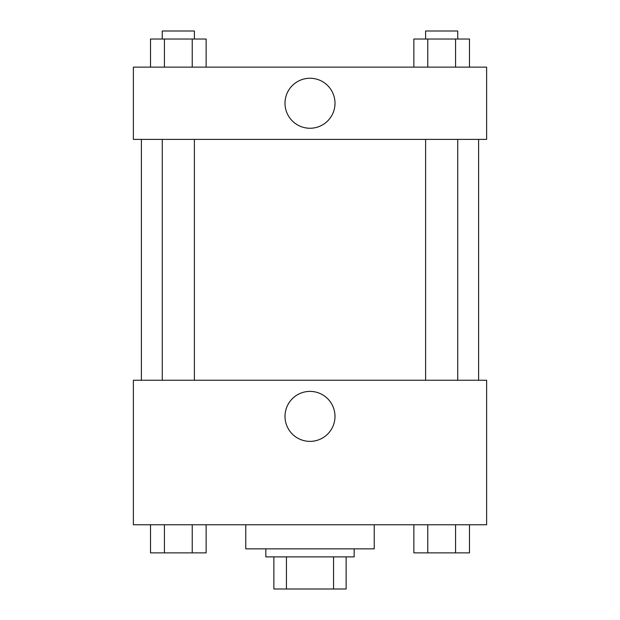 <?xml version="1.0" encoding="UTF-8"?>
<svg xmlns="http://www.w3.org/2000/svg" width="620" height="620" viewBox="0 0 620 620"><rect width="100%" height="100%" fill="white"/><g stroke="black" fill="none" stroke-linecap="round" stroke-linejoin="round"><path stroke-width="0.93" d="M333.56 556.884L333.56 589L273.87 589L273.87 556.884M333.56 589L346.131 589L346.131 556.884L346.131 589M354.16 548.855L354.16 556.884L265.841 556.884L265.841 548.855M286.44 556.884L286.44 589M245.768 524.768L245.768 548.855L374.232 548.855L374.232 524.768M486.63 524.768L133.37 524.768L133.37 380.254L486.63 380.254L486.63 524.768M310 441.378A25.002 25.002 0 0 1 288.354 403.884A25.002 25.002 0 0 1 331.646 403.884A25.002 25.002 0 0 1 310 441.378M478.601 139.392L478.601 380.254M425.614 380.254L425.614 139.392M194.386 139.392L194.386 380.254M486.63 139.392L133.37 139.392L133.37 67.131L486.63 67.131L486.63 139.392M335.002 103.261A25.002 25.002 0 0 1 297.499 124.907A25.002 25.002 0 0 1 297.499 81.608A25.002 25.002 0 0 1 335.002 103.261M469.487 67.131L469.487 39.029L413.858 39.029L413.858 67.131M455.576 39.029L455.576 67.131M427.769 39.029L427.769 67.131M425.614 39.029L425.614 31L457.731 31L457.731 39.029M206.142 67.131L206.142 39.029L150.513 39.029L150.513 67.131M192.231 39.029L192.231 67.131M164.424 39.029L164.424 67.131M162.269 39.029L162.269 31L194.386 31L194.386 39.029M469.487 524.768L469.487 552.87L413.858 552.87L413.858 524.768M455.576 524.768L455.576 552.87M427.769 524.768L427.769 552.87M457.731 552.87L425.614 552.87M206.142 524.768L206.142 552.87L150.513 552.87L150.513 524.768M192.231 524.768L192.231 552.87M164.424 524.768L164.424 552.87M194.386 552.87L162.269 552.87M141.399 139.392L141.399 380.254M457.731 380.254L457.731 139.392M162.269 139.392L162.269 380.254"/></g></svg>

